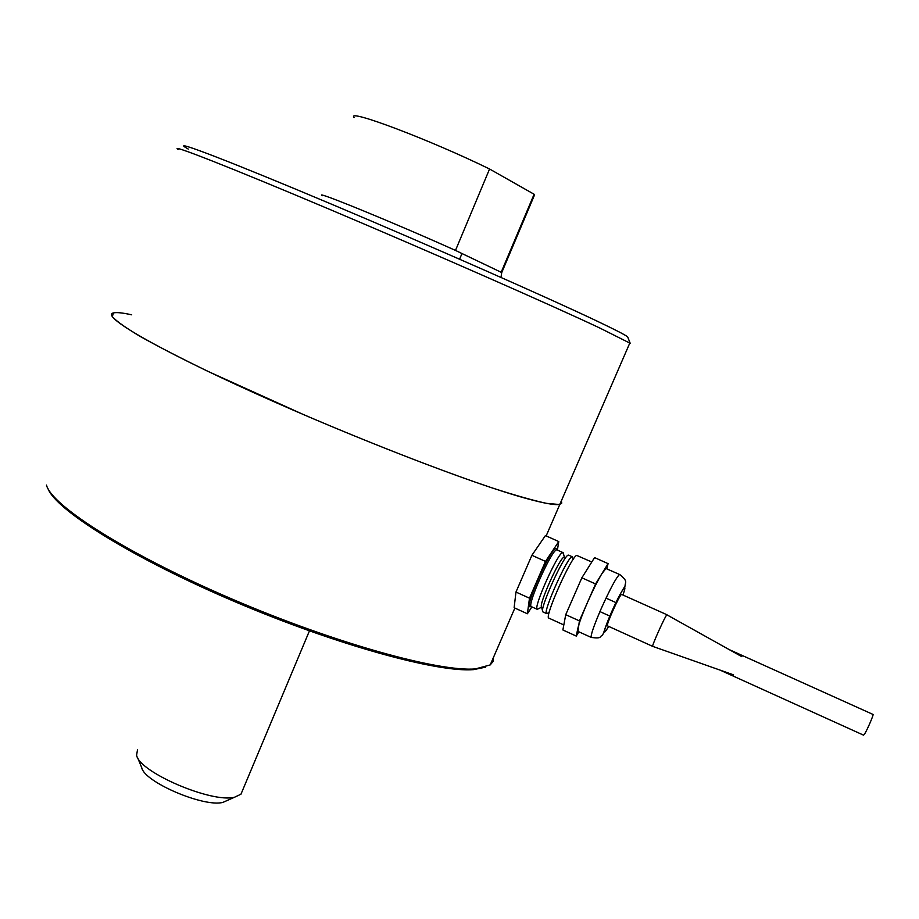 <?xml version="1.0" encoding="UTF-8"?>
<svg xmlns="http://www.w3.org/2000/svg" width="919" height="919" viewBox="0 0 919 919"><rect width="100%" height="100%" fill="white"/><g stroke="black" fill="none" stroke-linecap="round" stroke-linejoin="round"><path stroke-width="1.38" d="M608.068 563.634L594.57 557.592L581.865 577.787L565.736 614.673L579.395 620.876L595.581 583.967L608.068 563.634L606.896 568.792M578.844 631.79L576.259 636.074L577.81 628.562C579.016 623.197 582.244 614.501 587.482 602.45C592.847 590.32 597.649 580.739 601.876 573.709L605.931 568.505L619.659 574.513M565.736 614.673L562.876 629.974L576.259 636.074M581.865 577.787L595.581 583.967M741.84 656.66L666.872 614.8C665.379 615.546 651.697 645.919 652.651 646.356L652.731 646.39M666.953 614.742L621.531 594.386C619.532 594.915 605.908 625.242 607.413 625.828L607.516 625.873M591.79 562.014L576.753 555.432C571.79 555.501 544.473 616.465 548.677 618.039L548.965 618.177M547.873 613.099L546.552 613.559C542.669 612.077 567.402 556.903 571.997 556.788L573.364 559.131M543.118 611.997L542.807 611.824C539.108 609.825 563.657 555.179 568.275 555.122L568.758 555.168M542.578 610.94L541.59 607.068C538.339 605.207 559.786 557.454 563.921 557.339M538.936 608.516L537.201 609.297C533.135 607.735 557.822 552.606 562.612 552.572L563.427 553.629M531.492 606.701L531.205 606.563C527.012 604.955 551.687 549.849 556.592 549.872L556.374 548.896M530.608 606.655L529.723 606.747C525.197 605.472 550.607 548.597 555.696 548.643L556.294 548.781M529.493 598.189L545.472 561.406L558.775 541.567L545.415 535.582L531.894 555.294L515.973 592.043L514.123 607.723L527.38 613.766L529.493 598.189L515.973 592.043M545.472 561.406L531.894 555.294M531.894 606.885L527.38 613.766M558.775 541.567L557.385 550.09M577.982 631.399L579.395 620.876M558.89 504.474L561.624 503.29L561.348 500.889L561.75 503.061L559.866 504.301C555.616 505.404 544.381 503.44 526.139 498.42C473.871 484.141 354.7 438.317 255.183 393.309C155.46 348.267 100.309 315.711 113.393 312.942L112.336 316.664C116.357 321.168 125.754 327.819 140.527 336.63C158.378 346.612 180.917 358.226 208.142 371.46L303.879 414.756C373.528 444.578 443.785 471.769 492.94 488.184C515.708 495.513 533.571 500.568 546.552 503.359L558.89 504.474M493.514 657.315L493.009 661.554L490.218 664.919L475.376 668.917C439.316 671.996 335.745 643.576 232.139 599.108C128.43 554.72 51.544 505.795 46.467 485.083M131.704 314.815C122.503 312.782 116.403 312.161 113.393 312.942M485.565 667.171L473.526 669.629C437.972 672.651 337.227 645.264 235.367 601.899C133.439 558.603 55.772 510.079 47.914 488.494M242.202 791.236L240.962 794.2L234.586 797.21C211.898 803.367 139.16 772.19 136.586 755.211L137.494 749.858M137.425 757.245L141.71 767.595C144.007 781.92 203.834 807.56 222.903 802.39L228.015 800.127M489.563 169.004L534.111 194.254L501.165 272.277L455.491 250.427L489.563 169.004C429.632 139.642 345.59 108.017 354.091 117.517M534.008 196.172L534.111 194.254M629.412 343.947L629.791 343.074L599.625 327.934C550.481 304.763 432.079 252.656 330.185 209.601C228.107 166.442 168.43 143.169 178.091 149.475M630.227 343.384L627.666 336.871C625.379 334.998 615.351 329.829 597.568 321.351C548.884 298.124 431.356 246.246 331.254 204.064C230.945 161.778 173.725 139.883 185.098 147.178L188.28 149.085M863.561 735.154L864.377 734.327C867.031 730.467 874.222 713.753 872.947 714.408L728.629 649.342M622.944 594.926C624.817 589.734 625.334 587.31 624.506 587.632C622.186 589.964 617.878 598.097 611.594 612.031C603.059 632.49 602.094 637.281 608.711 626.413M577.741 631.284L591.204 637.43C602.186 638.9 599.326 636.626 602.37 635.121C604.633 632.008 603.14 631.319 611.56 612.043C616.465 600.934 620.968 592.273 625.081 586.046C624.84 582.313 628.676 581.853 619.888 574.616L619.452 574.57C616.121 577.683 610.044 589.045 601.198 608.654C594.007 625.322 590.676 634.914 591.204 637.418L591.434 637.522M501.521 273.15L501.165 272.277M455.491 250.427C395.101 223.191 312.517 189.417 322.224 195.736M733.603 674.879L652.651 646.356L607.413 625.828M606.023 598.12L615.937 602.6M549.137 612.628L546.575 613.582M572.238 556.753L568.804 555.214M541.613 607.183L537.247 609.343M537.201 609.297L531.205 606.574M531.239 606.597L529.712 606.747M562.865 552.549L557.144 549.976M564.346 557.132L563.198 552.733M546.552 613.559L542.842 611.87M599.923 611.594L609.837 616.086M563.818 624.943L548.677 618.039M490.218 664.919L514.87 608.056M546.162 535.915L629.791 343.074M473.526 669.629L475.376 668.917M222.903 802.39L234.586 797.21M240.962 794.2L309.427 630.905M501.016 277.435L501.705 272.667L534.559 194.862M459.603 259.204L461.981 253.529M863.619 735.189L719.979 670.077"/></g></svg>
